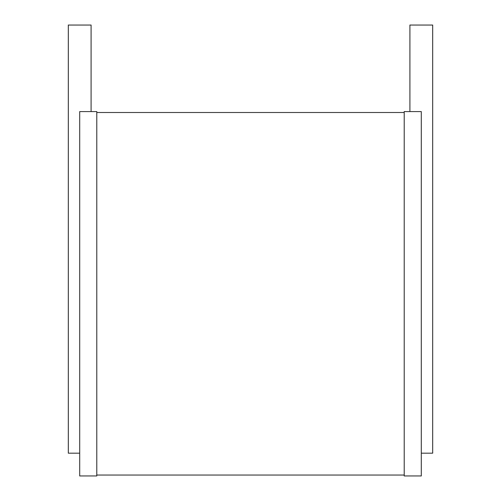 <?xml version="1.0" encoding="UTF-8"?>
<svg xmlns="http://www.w3.org/2000/svg" width="501" height="501" viewBox="0 0 501 501"><rect width="100%" height="100%" fill="white"/><g stroke="black" fill="none" stroke-linecap="round" stroke-linejoin="round"><path stroke-width="0.75" d="M91.088 111.585L91.088 25.05L68.318 25.05L68.318 453.18L79.703 453.18M79.703 111.585L96.787 111.585L96.787 475.95L79.703 475.95L79.703 111.585M96.787 112.5L404.213 112.5M96.787 475.042L404.213 475.042M404.213 111.585L404.213 475.95L421.297 475.95L421.297 111.585L404.213 111.585M409.912 111.585L409.912 25.05L432.682 25.05L432.682 453.18L421.297 453.18"/></g></svg>
